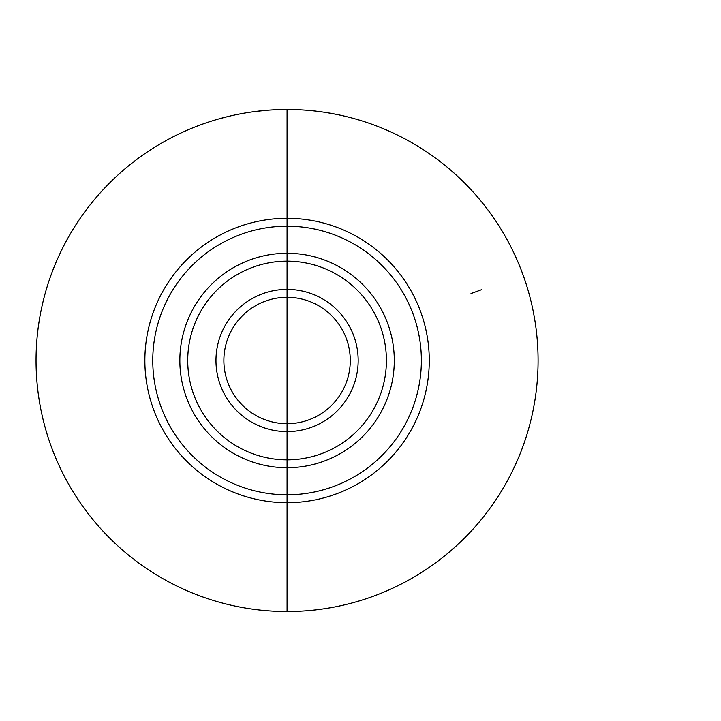 <?xml version="1.0" encoding="UTF-8"?>
<svg xmlns="http://www.w3.org/2000/svg" width="721" height="721" viewBox="0 0 721 721"><rect width="100%" height="100%" fill="white"/><g stroke="black" fill="none" stroke-linecap="round" stroke-linejoin="round"><path stroke-width="1.08" d="M287.066 360.5L287.066 611.516A251.016 251.016 0 0 0 538.082 360.5A251.016 251.016 0 0 0 287.066 109.484A251.016 251.016 0 0 0 36.05 360.5A251.016 251.016 0 0 0 287.066 611.516L287.066 109.484M421.37 360.5A134.295 134.295 0 0 1 287.066 494.795A134.295 134.295 0 0 1 152.771 360.5A134.295 134.295 0 0 1 287.066 226.205A134.295 134.295 0 0 1 421.37 360.5M350.271 360.5A63.196 63.196 0 0 1 287.066 423.696A63.196 63.196 0 0 1 223.87 360.5A63.196 63.196 0 0 1 287.066 297.304A63.196 63.196 0 0 1 350.271 360.5M351.668 117.938L350.848 117.721M350.018 117.505L349.198 117.289M336.851 114.468L327.803 112.809L336.851 114.468M315.456 111.088L314.635 110.998M313.815 110.908L312.986 110.827M344.259 116.081L346.314 116.577M353.308 118.379L351.253 117.829M349.613 117.397L347.549 116.874M334.382 113.981L330.272 113.224L334.382 113.981M308.056 110.358L310.111 110.538M317.105 111.286L315.05 111.043M313.401 110.863L311.346 110.655M289.95 109.502L292.005 109.529M294.889 109.601L295.709 109.628M296.529 109.664L297.358 109.691M298.999 109.763L296.944 109.673M295.295 109.619L293.24 109.556M273.079 109.871L281.307 109.547M278.838 109.619L270.609 110.025M264.03 110.538L253.738 111.701M256.207 111.385L258.677 111.088M260.326 110.908L263.201 110.619M262.795 110.655L260.732 110.863M259.091 111.043L257.036 111.286M255.802 111.44L267.32 110.259M241.4 113.675L240.571 113.828M243.04 113.368L242.22 113.521M240.985 113.747L238.93 114.143M244.689 113.089L242.635 113.449M235.641 114.81L237.696 114.387M228.233 116.478L219.175 118.839L228.233 116.478M223.708 117.613L221.644 118.154L223.708 117.613M481.88 289.59L470.993 293.555M429.265 360.5A142.199 142.199 0 0 0 287.066 218.301A142.199 142.199 0 0 0 144.867 360.5A142.199 142.199 0 0 0 287.066 502.699A142.199 142.199 0 0 0 429.265 360.5M394.288 360.5A107.222 107.222 0 0 0 287.066 253.278A107.222 107.222 0 0 0 179.844 360.5A107.222 107.222 0 0 0 287.066 467.722A107.222 107.222 0 0 0 394.288 360.5M187.721 360.5A99.345 99.345 0 0 0 287.066 459.845A99.345 99.345 0 0 0 386.411 360.5A99.345 99.345 0 0 0 287.066 261.155A99.345 99.345 0 0 0 187.721 360.5M358.166 360.5A71.1 71.1 0 0 1 287.066 431.6A71.1 71.1 0 0 1 215.967 360.5A71.1 71.1 0 0 1 287.066 289.4A71.1 71.1 0 0 1 358.166 360.5"/></g></svg>
